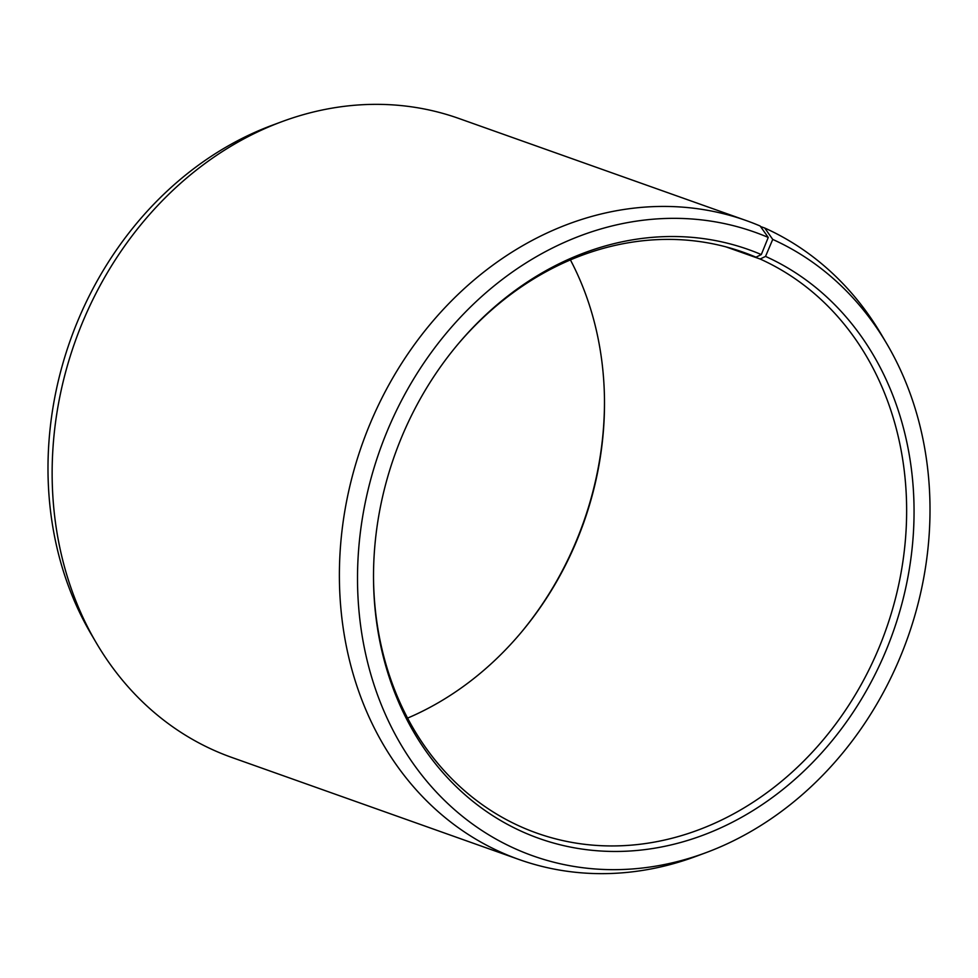 <?xml version="1.0" encoding="UTF-8"?>
<svg xmlns="http://www.w3.org/2000/svg" width="978" height="978" viewBox="0 0 978 978"><rect width="100%" height="100%" fill="white"/><g stroke="black" fill="none" stroke-linecap="round" stroke-linejoin="round"><path stroke-width="1.47" d="M407.594 718.109A308.241 260.833 109.6 0 0 522.069 631.372A308.241 260.833 109.6 0 0 604.477 399.415A308.241 260.833 109.6 0 0 570.406 259.891M373.535 579.489A308.241 260.833 109.6 0 0 524.135 828.158A308.241 260.833 109.6 0 0 536.861 833.122A308.241 260.833 109.6 0 0 882.083 640.089A308.241 260.833 109.6 0 0 760.15 259.023L725.859 246.835M281.75 121.724A339.06 286.909 109.6 0 0 96.467 643.169L91.26 634.319A330.992 280.075 109.6 0 1 272.128 125.294L281.75 121.724A339.06 286.909 109.6 0 1 458.89 118.472L746.153 220.539A339.06 286.909 109.6 0 1 760.15 226.004L768.256 237.446L761.3 254.561A312.508 264.439 109.6 0 0 457.105 345.234A312.508 264.439 109.6 0 0 373.535 580.406A312.508 264.439 109.6 0 0 526.25 833.427A312.508 264.439 109.6 0 0 886.105 650.346A312.508 264.439 109.6 0 0 765.529 256.407L760.15 259.023M768.256 237.446A330.992 280.075 109.6 0 0 386.017 434.024A330.992 280.075 109.6 0 0 519.294 850.542A330.992 280.075 109.6 0 0 705.871 852.706A330.992 280.075 109.6 0 0 886.74 343.681A330.992 280.075 109.6 0 0 772.73 239.414L765.529 256.407M746.153 220.539A339.06 286.909 109.6 0 0 365.344 435.638A339.06 286.909 109.6 0 0 505.113 854.063A339.06 286.909 109.6 0 0 519.11 859.528A339.06 286.909 109.6 0 0 696.25 856.276L705.871 852.706M96.467 643.169A339.06 286.909 109.6 0 0 217.849 751.996A339.06 286.909 109.6 0 0 231.847 757.461L519.11 859.528M521.482 632.069A312.508 264.439 109.6 0 0 604.465 398.511M760.505 226.517L764.735 228.021L772.73 239.414M886.74 343.681L881.533 334.831A339.06 286.909 109.6 0 0 764.735 228.021M761.3 254.561L755.982 257.19A308.241 260.833 109.6 0 0 743.256 252.226A308.241 260.833 109.6 0 0 456.518 345.931M755.982 257.19L730.26 248.045"/></g></svg>

